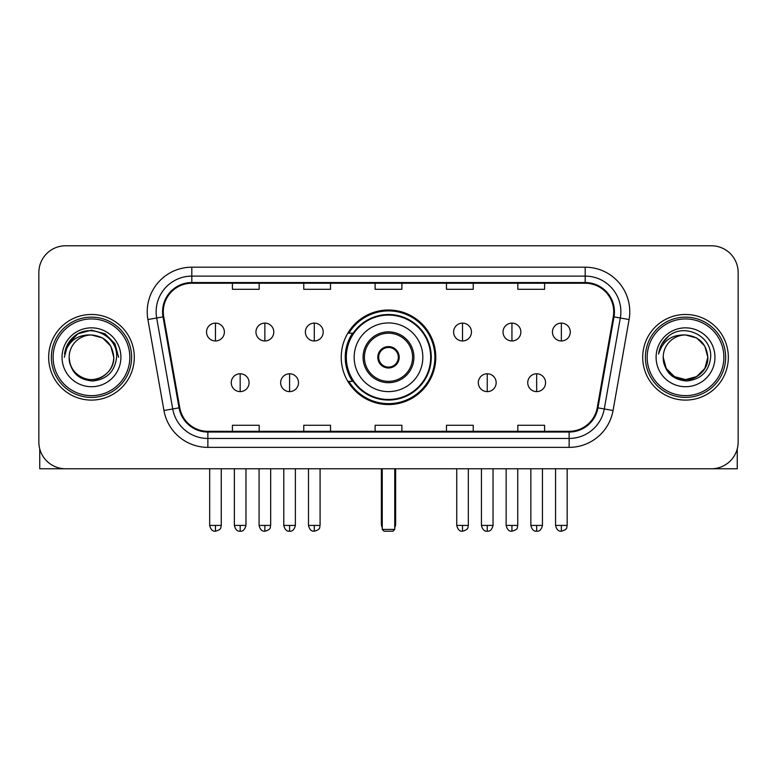 <?xml version="1.0" encoding="UTF-8"?>
<svg xmlns="http://www.w3.org/2000/svg" width="777" height="777" viewBox="0 0 777 777"><rect width="100%" height="100%" fill="white"/><g stroke="black" fill="none" stroke-linecap="round" stroke-linejoin="round"><path stroke-width="1.17" d="M341.229 357.284A47.271 47.271 0 0 0 388.5 404.555A47.271 47.271 0 0 0 435.771 357.284A47.271 47.271 0 0 0 388.5 310.004A47.271 47.271 0 0 0 341.229 357.284M352.564 381.361A43.259 43.259 0 0 1 352.564 333.197M38.85 272.542L38.85 442.016A26.758 26.758 0 0 0 65.608 468.774L711.392 468.774A26.758 26.758 0 0 0 738.15 442.016L738.15 272.542A26.758 26.758 0 0 0 711.392 245.785L65.608 245.785A26.758 26.758 0 0 0 38.85 272.542L38.85 442.016M48.66 357.284A42.813 42.813 0 0 0 91.472 400.097A42.813 42.813 0 0 0 134.295 357.284A42.813 42.813 0 0 0 91.472 314.471A42.813 42.813 0 0 0 48.66 357.284A42.813 42.813 0 0 0 91.472 400.097A42.813 42.813 0 0 0 134.295 357.284A42.813 42.813 0 0 0 91.472 314.471A42.813 42.813 0 0 0 48.66 357.284M642.705 357.284A42.813 42.813 0 0 0 685.528 400.097A42.813 42.813 0 0 0 728.34 357.284A42.813 42.813 0 0 0 685.528 314.471A42.813 42.813 0 0 0 642.705 357.284A42.813 42.813 0 0 0 685.528 400.097A42.813 42.813 0 0 0 728.34 357.284A42.813 42.813 0 0 0 685.528 314.471A42.813 42.813 0 0 0 642.705 357.284M163.277 311.791A28.545 28.545 0 0 1 191.822 283.246L585.178 283.246A28.545 28.545 0 0 1 613.286 316.744L597.241 407.731A28.545 28.545 0 0 1 569.133 431.313L207.867 431.313A28.545 28.545 0 0 1 179.759 407.731L163.714 316.744A28.545 28.545 0 0 1 163.277 311.791M162.568 311.791A29.254 29.254 0 0 0 163.015 316.87L179.05 407.847A29.254 29.254 0 0 0 207.867 432.031L569.133 432.031A29.254 29.254 0 0 0 597.95 407.847L613.985 316.87A29.254 29.254 0 0 0 585.178 282.537L191.822 282.537A29.254 29.254 0 0 0 162.568 311.791M147.902 319.532A44.6 44.6 0 0 1 191.822 267.191L585.178 267.191A44.6 44.6 0 0 1 629.098 319.532L613.053 410.518A44.6 44.6 0 0 1 569.133 447.367L207.867 447.367A44.6 44.6 0 0 1 163.947 410.518L147.902 319.532L156.682 317.987A35.674 35.674 0 0 1 191.822 276.117L585.178 276.117A35.674 35.674 0 0 1 620.318 317.987L604.273 408.964A35.674 35.674 0 0 1 569.133 438.451L207.867 438.451A35.674 35.674 0 0 1 172.727 408.964L156.682 317.987A35.674 35.674 0 0 1 156.148 311.791M711.392 245.785L65.608 245.785M65.608 468.774L711.392 468.774M738.15 442.016L738.15 272.542M597.95 407.847L604.273 408.964L620.318 317.987L629.098 319.532M375.116 283.246L375.116 289.287L401.884 289.287L401.884 283.246M303.768 283.246L303.768 289.287L330.526 289.287L330.526 283.246M232.41 283.246L232.41 289.287L259.168 289.287L259.168 283.246M446.474 283.246L446.474 289.287L473.232 289.287L473.232 283.246M517.832 283.246L517.832 289.287L544.59 289.287L544.59 283.246M401.884 431.313L401.884 425.272L375.116 425.272L375.116 431.313M330.526 431.313L330.526 425.272L303.768 425.272L303.768 431.313M259.168 431.313L259.168 425.272L232.41 425.272L232.41 431.313M473.232 431.313L473.232 425.272L446.474 425.272L446.474 431.313M544.59 431.313L544.59 425.272L517.832 425.272L517.832 431.313M39.744 448.873L39.744 468.774L143.211 468.774M129.827 357.284A38.355 38.355 0 0 0 91.472 318.929A38.355 38.355 0 0 0 53.118 357.284A38.355 38.355 0 0 0 91.472 395.639A38.355 38.355 0 0 0 129.827 357.284M131.614 357.284A40.142 40.142 0 0 0 91.472 317.142A40.142 40.142 0 0 0 51.34 357.284A40.142 40.142 0 0 0 91.472 397.416A40.142 40.142 0 0 0 131.614 357.284M113.772 357.284C112.451 343.735 105.021 336.305 91.472 334.984L102.622 337.966L110.79 346.134L113.772 357.284L110.79 346.134L102.622 337.966L91.472 334.984L102.622 337.966L110.79 346.134L113.772 357.284L110.79 346.134L102.622 337.966L91.472 334.984L102.622 337.966L110.79 346.134L113.772 357.284L110.79 346.134L102.622 337.966L91.472 334.984L102.622 337.966L110.79 346.134L113.772 357.284C114.54 373.766 94.221 385.499 80.322 376.592C73.193 372.125 69.474 365.685 69.172 357.284C70.241 371.824 78.05 379.73 92.609 381.002C106.886 379.467 114.889 371.561 116.589 357.284C118.25 336.043 90.414 322.542 74.378 336.218C68.784 340.899 65.511 346.833 64.54 354.04C68.755 340.753 77.729 334.401 91.472 334.984L102.622 337.966L110.79 346.134L113.772 357.284C114.54 373.766 94.221 385.499 80.322 376.592C73.193 372.125 69.474 365.685 69.172 357.284C68.415 373.766 88.724 385.499 102.622 376.592C109.761 372.125 113.471 365.685 113.772 357.284C113.471 365.685 109.761 372.125 102.622 376.592C88.724 385.499 68.415 373.766 69.172 357.284C69.474 365.685 73.193 372.125 80.322 376.592C94.221 385.499 114.54 373.766 113.772 357.284C114.54 373.766 94.221 385.499 80.322 376.592C73.193 372.125 69.474 365.685 69.172 357.284C69.474 365.685 73.193 372.125 80.322 376.592C94.221 385.499 114.54 373.766 113.772 357.284C113.471 365.685 109.761 372.125 102.622 376.592C88.724 385.499 68.415 373.766 69.172 357.284C68.415 373.766 88.724 385.499 102.622 376.592C109.761 372.125 113.471 365.685 113.772 357.284C113.471 365.685 109.761 372.125 102.622 376.592C88.724 385.499 68.415 373.766 69.172 357.284C69.474 365.685 73.193 372.125 80.322 376.592C94.221 385.499 114.54 373.766 113.772 357.284C113.471 365.685 109.761 372.125 102.622 376.592C88.724 385.499 68.415 373.766 69.172 357.284C69.474 365.685 73.193 372.125 80.322 376.592C94.221 385.499 114.54 373.766 113.772 357.284C114.54 373.766 94.221 385.499 80.322 376.592C73.193 372.125 69.474 365.685 69.172 357.284A22.3 22.3 0 0 1 91.472 334.984L102.622 337.966L110.79 346.134L113.772 357.284C114.666 374.592 92.414 386.091 78.836 375.65M62.043 357.284A29.439 29.439 0 0 0 91.472 386.713A29.439 29.439 0 0 0 120.911 357.284A29.439 29.439 0 0 0 91.472 327.845A29.439 29.439 0 0 0 62.043 357.284M74.369 336.227L67.793 344.046M67.609 344.396L77.914 333.789L91.472 330.157L105.041 333.789L114.967 343.716L118.599 357.284L114.967 343.716L105.041 333.789L91.472 330.157L77.914 333.789L67.987 343.716L64.345 357.284M67.385 344.803L67.978 343.725L67.385 344.803M354.157 357.284A34.343 34.343 0 0 1 388.5 322.941A34.343 34.343 0 0 1 422.843 357.284A34.343 34.343 0 0 1 388.5 391.618A34.343 34.343 0 0 1 354.157 357.284A34.343 34.343 0 0 0 388.5 391.618A34.343 34.343 0 0 0 422.843 357.284M364.413 357.284A24.087 24.087 0 0 0 388.5 381.361A24.087 24.087 0 0 0 412.587 357.284A24.087 24.087 0 0 0 388.5 333.197A24.087 24.087 0 0 0 364.413 357.284M353.098 333.197A42.813 42.813 0 0 0 353.098 381.361M430.691 357.284A42.191 42.191 0 0 0 388.5 315.093A42.191 42.191 0 0 0 346.309 357.284A42.191 42.191 0 0 0 388.5 399.475A42.191 42.191 0 0 0 430.691 357.284M377.797 357.284A10.703 10.703 0 0 0 388.5 367.987A10.703 10.703 0 0 0 399.203 357.284A10.703 10.703 0 0 0 388.5 346.581A10.703 10.703 0 0 0 377.797 357.284M434.887 357.284A46.387 46.387 0 0 1 348.863 381.361L353.156 381.361A42.764 42.764 0 0 0 416.793 389.345A42.764 42.764 0 0 0 416.793 325.213A42.764 42.764 0 0 0 353.156 333.197L348.863 333.197A46.387 46.387 0 0 1 434.887 357.284M378.137 354.603L378.506 354.603A10.354 10.354 0 0 1 398.494 354.603L397.941 354.603A9.81 9.81 0 0 1 388.5 367.094A9.81 9.81 0 0 1 379.059 354.603A9.81 9.81 0 0 1 397.941 354.603L398.863 354.603M378.506 354.603L379.059 354.603L378.506 354.603M398.863 359.955L397.941 359.955A9.81 9.81 0 0 1 379.059 359.955L378.137 359.955M397.941 359.955L398.494 359.955A10.354 10.354 0 0 1 378.506 359.955L379.059 359.955M382.255 468.774L382.255 529.428L394.745 529.428L394.745 468.774M382.255 529.428L384.042 531.215L392.958 531.215L394.745 529.428M215.462 323.115A8.916 8.916 0 0 0 206.536 332.041A8.916 8.916 0 0 0 215.462 340.957A8.916 8.916 0 0 0 224.378 332.041A8.916 8.916 0 0 0 215.462 323.115L215.462 340.957A8.916 8.916 0 0 0 224.378 332.041A8.916 8.916 0 0 0 215.462 323.115M264.87 323.115A8.916 8.916 0 0 0 255.954 332.041A8.916 8.916 0 0 0 264.87 340.957A8.916 8.916 0 0 0 273.795 332.041A8.916 8.916 0 0 0 264.87 323.115L264.87 340.957A8.916 8.916 0 0 0 273.795 332.041A8.916 8.916 0 0 0 264.87 323.115M314.287 323.115A8.916 8.916 0 0 0 305.371 332.041A8.916 8.916 0 0 0 314.287 340.957A8.916 8.916 0 0 0 323.213 332.041A8.916 8.916 0 0 0 314.287 323.115L314.287 340.957A8.916 8.916 0 0 0 323.213 332.041A8.916 8.916 0 0 0 314.287 323.115M462.529 323.115A8.916 8.916 0 0 0 453.613 332.041A8.916 8.916 0 0 0 462.529 340.957A8.916 8.916 0 0 0 471.454 332.041A8.916 8.916 0 0 0 462.529 323.115L462.529 340.957A8.916 8.916 0 0 0 471.454 332.041A8.916 8.916 0 0 0 462.529 323.115M511.946 323.115A8.916 8.916 0 0 0 503.03 332.041A8.916 8.916 0 0 0 511.946 340.957A8.916 8.916 0 0 0 520.872 332.041A8.916 8.916 0 0 0 511.946 323.115L511.946 340.957A8.916 8.916 0 0 0 520.872 332.041A8.916 8.916 0 0 0 511.946 323.115M561.363 323.115A8.916 8.916 0 0 0 552.447 332.041A8.916 8.916 0 0 0 561.363 340.957A8.916 8.916 0 0 0 570.279 332.041A8.916 8.916 0 0 0 561.363 323.115L561.363 340.957A8.916 8.916 0 0 0 570.279 332.041A8.916 8.916 0 0 0 561.363 323.115M240.171 373.786A8.916 8.916 0 0 0 231.245 382.702A8.916 8.916 0 0 0 240.171 391.618A8.916 8.916 0 0 0 249.087 382.702A8.916 8.916 0 0 0 240.171 373.786L240.171 391.618A8.916 8.916 0 0 0 249.087 382.702A8.916 8.916 0 0 0 240.171 373.786M289.578 373.786A8.916 8.916 0 0 0 280.662 382.702A8.916 8.916 0 0 0 289.578 391.618A8.916 8.916 0 0 0 298.504 382.702A8.916 8.916 0 0 0 289.578 373.786L289.578 391.618A8.916 8.916 0 0 0 298.504 382.702A8.916 8.916 0 0 0 289.578 373.786M487.237 373.786A8.916 8.916 0 0 0 478.321 382.702A8.916 8.916 0 0 0 487.237 391.618A8.916 8.916 0 0 0 496.163 382.702A8.916 8.916 0 0 0 487.237 373.786L487.237 391.618A8.916 8.916 0 0 0 496.163 382.702A8.916 8.916 0 0 0 487.237 373.786M536.654 373.786A8.916 8.916 0 0 0 527.738 382.702A8.916 8.916 0 0 0 536.654 391.618A8.916 8.916 0 0 0 545.571 382.702A8.916 8.916 0 0 0 536.654 373.786L536.654 391.618A8.916 8.916 0 0 0 545.571 382.702A8.916 8.916 0 0 0 536.654 373.786M737.256 448.873L737.256 468.774L633.789 468.774M723.882 357.284A38.355 38.355 0 0 0 685.528 318.929A38.355 38.355 0 0 0 647.173 357.284A38.355 38.355 0 0 0 685.528 395.639A38.355 38.355 0 0 0 723.882 357.284M725.66 357.284A40.142 40.142 0 0 0 685.528 317.142A40.142 40.142 0 0 0 645.386 357.284A40.142 40.142 0 0 0 685.528 397.416A40.142 40.142 0 0 0 725.66 357.284M696.678 376.592L685.528 379.584L674.378 376.592L666.21 368.434L663.228 357.284A22.3 22.3 0 0 1 685.528 334.984L696.678 337.966L704.836 346.134L707.828 357.284L704.836 346.134L696.678 337.966L685.528 334.984L696.678 337.966L704.836 346.134L707.828 357.284L704.836 346.134L696.678 337.966L685.528 334.984L696.678 337.966L685.528 334.984L696.678 337.966L704.836 346.134L707.828 357.284C708.585 373.766 688.276 385.499 674.378 376.592C667.239 372.125 663.529 365.685 663.228 357.284C664.296 371.824 672.105 379.73 686.654 381.002C700.941 379.467 708.935 371.561 710.644 357.284C712.295 336.043 684.469 322.542 668.424 336.218C662.83 340.899 659.556 346.833 658.595 354.04C662.8 340.753 671.775 334.401 685.528 334.984L696.678 337.966L704.836 346.134L707.828 357.284C708.585 373.766 688.276 385.499 674.378 376.592C667.239 372.125 663.529 365.685 663.228 357.284C663.529 365.685 667.239 372.125 674.378 376.592C688.276 385.499 708.585 373.766 707.828 357.284L704.836 368.434L696.678 376.592L685.528 379.584L674.378 376.592M685.528 334.984C699.067 336.305 706.497 343.735 707.828 357.284C707.526 365.685 703.807 372.125 696.678 376.592C682.779 385.499 662.46 373.766 663.228 357.284C663.529 365.685 667.239 372.125 674.378 376.592C688.276 385.499 708.585 373.766 707.828 357.284C707.526 365.685 703.807 372.125 696.678 376.592C682.779 385.499 662.46 373.766 663.228 357.284C663.529 365.685 667.239 372.125 674.378 376.592C688.276 385.499 708.585 373.766 707.828 357.284C708.585 373.766 688.276 385.499 674.378 376.592C667.239 372.125 663.529 365.685 663.228 357.284M656.089 357.284A29.439 29.439 0 0 0 685.528 386.713A29.439 29.439 0 0 0 714.957 357.284A29.439 29.439 0 0 0 685.528 327.845A29.439 29.439 0 0 0 656.089 357.284M707.828 357.284C708.721 374.592 686.46 386.091 672.882 375.65M668.414 336.227L661.839 344.046M661.441 344.803L662.023 343.725L661.441 344.803M585.178 267.191L585.178 282.537M156.682 317.987L163.015 316.87M207.867 447.367L207.867 432.031M569.133 432.031L569.133 447.367M163.947 410.518L179.05 407.847M613.985 316.87L620.318 317.987M191.822 267.191L191.822 282.537M604.273 408.964L613.053 410.518M413.918 357.284A25.418 25.418 0 0 0 388.5 331.857A25.418 25.418 0 0 0 363.082 357.284A25.418 25.418 0 0 0 388.5 382.702A25.418 25.418 0 0 0 413.918 357.284M381.361 468.774L381.361 524.077L382.255 524.077M394.745 524.077L395.639 524.077L395.639 468.774M215.462 525.417L209.664 525.417C210.674 529.555 212.607 531.487 215.462 531.215L215.462 525.417L221.26 525.417L221.26 468.774M264.87 525.417L259.071 525.417C260.091 529.555 262.024 531.487 264.87 531.215L264.87 525.417L270.668 525.417L270.668 468.774M314.287 525.417L308.488 525.417C309.499 529.555 311.431 531.487 314.287 531.215L314.287 525.417L320.085 525.417L320.085 468.774M462.529 525.417L456.74 525.417C457.75 529.555 459.683 531.487 462.529 531.215L462.529 525.417L468.327 525.417L468.327 468.774M511.946 525.417L506.148 525.417C507.158 529.555 509.09 531.487 511.946 531.215L511.946 525.417L517.744 525.417L517.744 468.774M561.363 525.417L555.565 525.417C556.575 529.555 558.508 531.487 561.363 531.215L561.363 525.417L567.161 525.417L567.161 468.774M240.171 525.417L234.372 525.417C235.382 529.555 237.315 531.487 240.171 531.215L240.171 525.417L245.959 525.417L245.959 468.774M289.578 525.417L283.78 525.417C284.8 529.555 286.732 531.487 289.578 531.215L289.578 525.417L295.377 525.417L295.377 468.774M487.237 525.417L481.439 525.417C482.459 529.555 484.392 531.487 487.237 531.215L487.237 525.417L493.036 525.417L493.036 468.774M536.654 525.417L530.856 525.417C531.866 529.555 533.799 531.487 536.654 531.215L536.654 525.417L542.453 525.417L542.453 468.774M381.361 524.077A7.139 7.139 0 0 0 382.255 527.534M394.745 527.534A7.139 7.139 0 0 0 395.639 524.077M209.664 525.417L209.664 468.774M221.26 525.417C220.435 527.214 222.494 529.254 215.462 531.215M259.071 525.417L259.071 468.774M270.668 525.417C269.852 527.214 271.911 529.254 264.87 531.215M308.488 525.417L308.488 468.774M320.085 525.417C319.269 527.214 321.328 529.254 314.287 531.215M456.74 525.417L456.74 468.774M468.327 525.417C467.511 527.214 469.57 529.254 462.529 531.215M506.148 525.417L506.148 468.774M517.744 525.417C516.928 527.214 518.987 529.254 511.946 531.215M555.565 525.417L555.565 468.774M567.161 525.417C566.346 527.214 568.395 529.254 561.363 531.215M234.372 525.417L234.372 468.774M245.959 525.417C244.949 529.555 243.016 531.487 240.171 531.215M283.78 525.417L283.78 468.774M295.377 525.417C294.366 529.555 292.434 531.487 289.578 531.215M481.439 525.417L481.439 468.774M493.036 525.417C492.026 529.555 490.093 531.487 487.237 531.215M530.856 525.417L530.856 468.774M542.453 525.417C541.443 529.555 539.51 531.487 536.654 531.215"/></g></svg>
